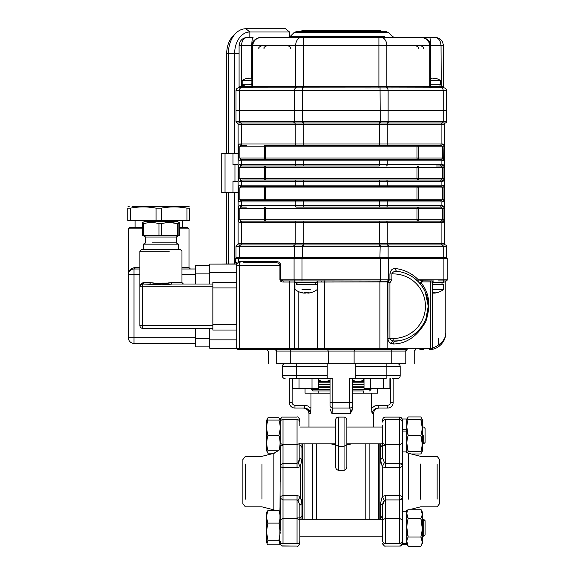 <?xml version="1.0" encoding="UTF-8"?>
<svg xmlns="http://www.w3.org/2000/svg" width="575" height="575" viewBox="0 0 575 575"><rect width="100%" height="100%" fill="white"/><g stroke="black" fill="none" stroke-linecap="round" stroke-linejoin="round"><path stroke-width="0.86" d="M266.915 513.842L266.958 511.779L267.885 510.586L266.649 515.653L266.649 512.354L266.649 518.118L267.857 523.113L266.649 530.344L266.649 542.915L266.649 532.766L267.928 540.256L267.008 543.591L268.022 544.863L278.832 544.863L279.845 543.591L278.925 540.256L280.205 532.766L278.997 523.113L280.205 518.118L280.205 530.344M280.205 515.653L278.968 510.586L279.896 511.779L279.939 513.842M280.205 429.051L278.997 435.289A49.278 42.679 0 0 1 278.947 435.448C280.571 440.565 280.535 445.683 278.846 450.807L268.051 450.807C266.39 445.683 266.376 440.558 268 435.448A49.802 43.125 -0 0 1 267.95 435.289C266.311 430.208 266.297 425.148 267.9 420.088L266.649 420.088L266.649 450.822L266.649 429.051L267.849 435.289A49.278 42.679 -0 0 0 267.9 435.448C266.283 440.587 266.311 445.711 268 450.807L268 450.807M274.34 453.179L267.907 453.179A48.286 23.331 180 0 1 267.756 452.906L266.886 450.807M280.111 420.088L278.904 417.817A48.415 23.395 -0 0 0 278.853 417.716L268 417.716A48.415 23.395 -0 0 0 267.95 417.817L267.03 420.088M437.144 464.047L437.144 499.129M420.526 464.047L420.526 499.129M245.345 499.129L245.345 464.047M261.963 499.129L261.963 464.047M338.438 417.105L344.051 417.105L338.438 417.105L338.438 446.301L335.635 444.77L335.635 419.908A2.803 2.803 0 0 1 338.438 417.105A2.803 2.803 0 0 0 335.635 419.908M351.9 411.132L352.468 408.293L350.563 413.533M352.468 378.587L352.468 408.293M352.468 393.185L371.5 393.185L363.695 393.185L363.695 390.935L352.468 390.935L363.695 390.935M371.716 411.147L372.176 413.669L371.5 408.293L374.886 405.885L378.185 405.253L378.185 408.056C374.62 408.351 372.622 410.219 372.176 413.669L373.52 413.669L372.176 413.669M377.43 388.412L377.43 393.185L371.5 393.185L371.5 408.293M350.383 411.477L350.463 413.669C350.355 410.219 350.089 408.351 349.665 408.056L332.824 408.056C332.4 408.351 332.134 410.219 332.019 413.669L330.064 409.091M310.313 413.669L308.969 413.669L310.313 413.669L310.982 408.293L310.313 413.669C309.868 410.219 307.869 408.351 304.304 408.056L294.939 408.056A5.613 5.613 0 0 1 289.326 402.442L289.326 378.587L296.341 378.587L296.341 375.784L327.211 375.784L327.211 378.587L332.824 378.587L332.824 408.056A2.803 2.803 0 0 1 330.021 405.253L330.021 378.587M309.357 410.658L304.304 408.056L304.304 405.253L307.603 405.885L310.982 408.293L310.982 393.185L330.021 393.185M330.021 390.935L312.901 390.935L330.021 390.935L318.794 390.935L318.794 393.185L305.059 393.185L305.059 388.412M330.891 443.871L335.635 444.885M346.854 444.77L344.051 446.301L344.051 417.105A2.803 2.803 0 0 1 346.854 419.908L346.854 466.526C346.876 468.524 345.942 469.789 344.051 470.314L344.051 446.301L338.438 446.301L338.438 470.314C336.548 469.789 335.613 468.524 335.635 466.526L335.635 444.77M346.854 444.885L351.598 443.871M378.429 519.311L378.429 443.871M369.869 443.871L369.869 519.311M365.801 443.871L365.801 519.311M312.62 519.311L312.62 443.871M304.06 443.871L304.06 519.311M316.688 519.311L316.688 443.871M379.831 443.871L379.831 519.311M302.658 519.311L302.658 443.871M352.468 386.17L364.011 386.17L352.468 386.17M330.021 386.17L318.478 386.17L330.021 386.17M352.468 381.397L364.011 381.397L361.107 381.397L363.695 380.24L360.108 381.397L363.695 380.24L363.695 378.587M322.381 381.397L318.794 380.24L321.382 381.397L318.478 381.397L330.021 381.397M299.848 445.273L299.848 457.829L299.848 443.339L297.045 444.748L297.045 419.635C298.533 419.606 299.467 420.418 299.848 422.057L299.848 425.629M301.968 459.698L301.947 443.871L301.968 447.494L299.848 444.612L299.848 443.871L335.635 443.871L335.635 445.273L335.635 425.629M382.641 519.311L299.848 519.311L299.848 518.564L301.968 515.682L301.947 519.311L301.968 503.492L301.487 499.129M299.848 519.836L299.848 541.255C299.467 542.908 298.533 543.72 297.045 543.691L297.045 518.427L299.848 519.836L299.848 518.564M299.848 443.339L299.848 457.829L301.968 459.684L300.222 466.807L297.045 467.561L297.045 463.263L298.102 462.631C299.244 461.617 299.827 460.014 299.848 457.829L298.102 462.631L300.222 466.807L300.222 496.369L301.968 503.492L299.848 505.346L298.102 500.545L297.045 499.919L297.045 495.614L300.222 496.369L298.102 500.545M401.824 499.143L399.481 499.919L399.481 495.614C401.465 495.966 402.407 496.807 402.284 498.122L399.481 499.919L385.444 499.919L384.387 500.545C383.238 501.558 382.655 503.161 382.641 505.346L380.521 503.492L382.267 496.369L385.444 495.614L399.481 495.614L399.481 463.263L402.284 465.053C402.407 466.368 401.465 467.209 399.481 467.561L385.444 467.561L382.267 466.807L380.521 459.684L381.002 464.047M346.854 427.031L382.641 427.031L382.641 425.629L382.641 445.273L382.641 444.612L380.521 447.494L380.542 443.871L380.521 459.684L382.641 457.829L384.387 462.631L385.444 463.263L385.444 467.561M346.854 425.629L346.854 445.273L346.854 443.871L382.641 443.871L382.641 444.612M380.521 503.492L380.542 519.311L380.521 515.682L382.641 518.564M280.205 422.057C280.6 420.404 281.534 419.599 283.008 419.635L283.008 444.748L280.205 443.339L280.205 419.908L278.947 420.088C280.557 425.169 280.535 430.237 278.897 435.289A49.802 43.125 0 0 1 278.846 435.448C280.471 440.587 280.456 445.704 278.803 450.807L278.846 450.807M279.845 543.591L280.205 465.053L283.008 463.263L283.008 467.561C281.024 467.209 280.082 466.368 280.205 465.053M382.713 419.261L382.641 422.057C383.022 420.418 383.956 419.606 385.444 419.635L385.444 444.748L382.641 443.339L382.641 425.629M402.284 447.954L402.284 465.053L402.284 431.092L406.719 431.092L406.719 451.921L406.719 451.217L407.668 453.014M406.863 419.405L406.719 429.698L402.284 429.698L402.284 431.502M406.719 418.974L402.284 418.974L402.284 430.107M402.284 517.902L402.284 511.254L406.719 511.254L406.719 544.202L406.719 543.612L402.284 543.612L402.284 544.202L406.719 544.202L402.284 544.202M385.444 419.635L399.481 419.635L399.481 417.105L399.481 444.748L385.444 444.748L385.444 463.263L399.481 463.263L399.481 444.748L402.284 443.339L402.284 543.612M406.719 543.167L402.284 543.167M422.172 443.469L420.85 435.448L408.171 435.448C406.453 440.781 406.453 446.128 408.171 451.49C406.453 451.49 406.453 451.49 408.171 451.49C406.453 451.49 406.453 451.49 408.171 451.49L420.85 451.49C422.589 451.49 422.589 451.49 420.85 451.49C422.589 451.49 422.589 451.49 420.85 451.49C422.589 446.157 422.589 440.809 420.85 435.448C422.589 430.114 422.589 424.767 420.85 419.405L408.171 419.405C406.453 419.405 406.453 419.405 408.171 419.405C406.453 419.405 406.453 419.405 408.171 419.405C406.453 424.745 406.453 430.093 408.171 435.448L406.863 427.426M406.719 430.007L406.719 431.401M408.171 451.49L406.863 443.469M423.696 435.448L423.696 443.871L423.696 435.448M425.105 428.433L425.105 442.463L425.105 428.433L423.696 427.031L422.294 427.031L422.294 419.635L422.294 451.267L422.294 443.871L423.696 443.871L422.294 443.871M420.85 419.405C422.589 419.405 422.589 419.405 420.85 419.405C422.589 419.405 422.589 419.405 420.85 419.405L422.172 427.426M422.172 419.405L420.85 416.925L421.87 419.405L420.85 416.925L408.171 416.925L407.165 419.405M422.172 451.49L420.85 453.97L421.87 451.49L420.85 453.97L411.211 453.97M406.719 511.958L408.171 509.206C406.453 512.282 406.453 515.372 408.171 518.463L406.863 513.834M425.105 520.713L425.105 534.743L425.105 520.713L423.696 519.311L423.696 536.144L423.696 519.311L422.294 519.311L422.294 511.908L422.294 543.54L420.85 546.25C422.589 543.174 422.589 540.083 420.85 536.985C422.589 530.826 422.589 524.652 420.85 518.463L408.171 518.463C406.453 524.623 406.453 530.797 408.171 536.985L406.863 527.728M422.172 541.621L420.85 536.985L408.171 536.985C406.453 540.069 406.453 543.159 408.171 546.25L406.863 541.621M422.294 511.908L420.85 509.206C422.589 512.296 422.589 515.387 420.85 518.463L422.172 527.728M408.171 509.206L420.85 509.206L422.172 513.834M422.172 543.77L422.294 536.144L423.696 536.144L422.294 536.144M280.205 498.122L280.205 519.836L283.008 518.427L297.045 518.427L297.045 499.919L283.008 499.919L280.205 498.122C280.082 496.807 281.024 495.966 283.008 495.614L297.045 495.614M280.65 464.047L280.205 464.047L280.205 445.273L283.008 445.273M402.284 511.254L402.284 451.921L406.719 451.921L405.691 451.921L408.638 453.323L408.638 499.129M279.896 511.779L280.205 499.129M280.075 450.807L280.205 481.591M273.851 499.129L273.851 509.853L261.963 506.848L245.345 506.848L242.88 503.621L242.88 459.554L245.345 456.327L261.963 456.327L273.851 453.323L273.851 464.047M408.638 464.047L408.638 453.323L420.526 456.327L437.144 456.327L439.609 459.554L439.609 503.621L437.144 506.848L420.526 506.848L411.211 509.206M378.185 408.056L387.55 408.056A5.613 5.613 0 0 0 393.163 402.442L393.163 378.587L397.375 378.587A2.803 2.803 0 0 0 400.178 375.784L400.178 366.519A2.803 2.803 0 0 0 397.375 363.716A2.803 2.803 0 0 1 400.178 366.519L355.278 366.519L355.278 363.716M297.045 517.902L299.848 517.902L299.848 505.346M384.387 462.631L382.267 466.807L382.267 496.369L384.387 500.545L382.641 505.346L382.641 517.902M382.641 445.273L385.444 445.273L382.641 445.273L382.641 457.829M401.839 464.047L401.185 463.608M267.885 510.586L278.968 510.586M267.857 523.113L278.997 523.113M267.928 540.256L278.925 540.256M266.649 518.118L266.649 530.344M267.008 543.591L267.857 544.611M278.997 544.611L280.205 543.167M352.468 402.442L349.665 402.442L349.665 408.056A2.803 2.803 0 0 0 352.468 405.253A2.803 2.803 0 0 1 349.665 408.056L349.995 408.724M373.175 410.593L374.016 409.652M375.173 408.832L376.395 408.322M350.182 409.673L350.276 410.356M350.463 413.669L332.019 413.669L332.364 409.314M309.724 411.269L310.284 413.073M420.85 546.25L408.171 546.25L406.863 543.77M268 435.448L278.846 435.448M267.9 420.088L278.947 420.088M338.438 470.314L344.051 470.314M385.444 495.614L385.444 543.54C383.956 543.569 383.022 542.757 382.641 541.118L382.641 505.346L382.641 519.836L385.444 518.427L399.481 518.427L402.284 519.836L402.284 498.122L402.284 515.222M299.848 541.118L299.848 537.553M297.045 417.105C297.692 416.372 298.626 417.306 299.848 419.908C298.669 417.328 297.735 416.393 297.045 417.105L283.008 417.105C281.743 416.897 280.801 417.831 280.205 419.908L280.205 420.088M330.021 380.24L326.428 381.397M356.054 381.397L352.468 380.24M397.375 378.587L392.739 378.587M355.278 375.784L386.148 375.784L386.148 378.587L355.278 378.587L355.278 366.519M327.211 363.716L327.211 366.519L282.311 366.519A2.803 2.803 0 0 1 285.114 363.716A2.803 2.803 0 0 0 282.311 366.519L282.311 375.784A2.803 2.803 0 0 0 285.114 378.587A2.803 2.803 0 0 1 282.311 375.784L296.341 375.784L296.341 363.716M327.211 378.587L289.326 378.587M327.211 375.784L327.211 366.519M330.021 402.442L349.665 402.442L349.665 378.587L355.278 378.587M318.794 378.587L318.794 380.24M280.722 265.492L239.509 265.492L239.509 349.686L238.107 349.686A1.402 1.402 0 0 1 236.706 348.277L317.386 348.277A1.402 1.402 0 0 0 318.794 349.686L238.107 349.686A1.402 1.402 0 0 1 236.706 348.277L209.76 348.277L236.706 348.277L236.706 263.803L236.002 262.761L236.857 263.803L236.706 265.492L236.857 263.954L238.589 261.956L240.3 261.56L276.798 261.56C279.162 261.812 280.471 263.12 280.722 265.492L280.722 279.802L283.108 280.923L283.108 282.045C281.189 281.901 280.133 281.153 279.932 279.802L279.932 265.492C279.716 263.803 278.408 262.868 276 262.682A1.121 0.791 90 0 0 276.798 261.56M236.692 263.005L236.397 262.502M236.505 263.17L236.002 262.761A1.121 1.121 0 0 1 235.297 261.726C235.513 261.338 236.037 262.035 236.857 263.803M228.39 192.632L228.39 263.961L236.857 263.954M238.093 263.062L238.287 262.962A1.121 0.748 64.1 0 0 238.589 261.956L238.589 258.47L447.192 258.47L447.192 279.802A1.121 1.121 0 0 1 446.063 280.923L442.872 280.923M236.742 265.003L237.022 264.184M239.121 262.71L239.509 262.682A1.121 0.791 90 0 0 240.3 261.56M406.072 349.686L318.794 349.686A1.402 1.402 0 0 1 317.386 348.277L317.386 282.045A1.121 1.121 0 0 0 316.264 280.923A1.121 1.121 0 0 1 317.386 282.045L317.077 282.045M387.198 281.894L321.296 282.045A1.121 0.496 90 0 0 320.8 280.923L388.075 281.038A1.121 0.762 -76.2 0 0 387.629 281.937L387.198 281.894A1.121 0.733 88.7 0 1 387.651 280.852L389.922 282.814L387.938 282.081A1.121 0.719 123.6 0 1 388.42 281.348M279.932 279.802L388.412 279.802A1.121 0.791 90 0 1 387.988 280.801L389.922 279.802L391.906 279.802L389.922 282.814L389.922 338.459C390.022 339.617 391.101 340.465 393.163 341.004L398.734 340.817M388.412 258.47L388.412 279.802L389.922 279.802L389.922 273.93L391.906 273.93L391.906 279.802M389.922 273.93C390.655 270.027 392.524 268.238 395.535 268.547A2.803 1.977 -83.4 0 0 397.196 271.335C394.651 270.94 392.89 271.81 391.906 273.93A32.272 32.272 0 0 1 425.435 305.555A32.272 32.272 0 0 1 393.163 338.459L387.938 338.459L387.938 282.081A1.667 1.179 90 0 0 387.838 282.023A1.121 0.748 117.1 0 1 388.305 281.225M395.535 268.547C404.441 269.675 412.052 273.427 418.377 279.802A2.803 1.603 -44.1 0 0 418.341 281.757L414 277.962M411.456 276.252L410.097 275.454M408.674 274.713L407.373 274.11M406.007 273.535L405.54 273.355M404.556 273.003L403.808 272.751M403.032 272.521L402.407 272.342M401.745 272.169L400.344 271.846M423.955 289.376L420.778 284.539L420.569 282.268L422.726 280.844A1.121 0.791 -90 0 0 422.23 281.879L420.785 282.541A1.121 0.424 24.3 0 1 420.569 282.268M395.356 341.198A35.082 35.082 0 0 0 397.196 271.335A35.082 35.082 0 0 1 395.356 341.198A2.803 1.984 -93.6 0 0 393.544 343.994C406.676 343.663 417.428 336.174 425.816 321.533C431.034 305.49 429.36 292.495 420.785 282.541L420.778 284.539L418.341 281.757M438.488 280.923L443.109 280.923A1.121 0.791 90 0 0 443.9 279.802L418.377 279.802L422.726 280.844L433.083 280.923A1.121 1.064 90 0 0 432.019 282.045L430.33 281.879A1.121 0.791 90 0 1 430.826 280.844M400.186 340.551L400.854 340.414M403.161 339.811L404.412 339.408M404.75 339.293L406.252 338.732M406.963 338.438L407.653 338.136M408.458 337.755L409.242 337.36M410.306 336.792L410.751 336.533M412.182 335.663L413.526 334.751M414.949 333.68L416.027 332.796M416.293 332.558L418.737 330.201M421.001 327.527L422.948 324.724M425.96 318.643L428.246 306.18L425.263 292.021M393.163 338.459L393.163 341.004A2.803 1.883 -65 0 0 391.18 343.548C389.117 342.47 388.039 340.774 387.938 338.459M317.386 348.277L387.838 348.277L387.629 281.937M320.8 280.923L283.108 280.923M276 262.682L243.721 262.682M228.62 263.961L209.76 264.083L236.706 264.083L236.706 265.492L239.509 265.492L239.509 262.682A2.803 2.803 0 0 0 236.706 265.492L236.706 265.478M432.386 282.325L443.684 282.325L443.684 280.923L446.063 280.923A1.121 1.006 90 0 0 445.057 282.045L443.684 282.045M446.473 280.852L446.473 280.852A1.121 1.121 0 0 0 446.43 280.866A1.121 1.121 0 0 1 446.488 280.844A1.121 1.121 0 0 0 445.783 281.879L445.057 282.045M443.684 280.923L446.063 280.923A1.121 1.121 0 0 0 447.192 279.802A1.121 1.121 0 0 1 446.063 280.923M429.338 349.686L430.984 349.686L429.338 349.686A1.402 0.992 90 0 0 430.33 348.277L432.386 348.277L430.33 348.277L430.33 281.879L422.23 281.879M236.002 262.761A1.121 1.121 0 0 1 235.297 261.726L235.297 258.47L294.652 258.47L294.652 257.629L239.991 257.629L239.991 258.47M445.783 281.879L445.783 332.846C445.819 337.798 443.778 342.132 439.659 345.834A16.84 16.84 0 0 1 432.774 349.241L430.984 349.686L432.386 348.277L432.386 282.045L432.019 282.045M441.837 342.204L438.768 344.748C443.418 341.5 445.754 337.525 445.783 332.846L445.043 337.079M432.457 292.97L432.457 347.875A15.439 15.439 0 0 0 438.768 344.748L439.659 345.834M432.457 347.875L432.774 349.241M444.065 339.214L443.368 340.321M441.19 344.403L441.643 343.9M442.427 342.937L442.93 342.226M443.476 341.363L443.871 340.644M444.331 339.688L444.604 339.034M444.935 338.136L445.187 337.281M445.424 336.332L445.783 332.846M419.829 349.686L423.523 349.686L419.829 349.686M406.072 351.088L290.727 351.088L290.727 349.686L297.232 349.686A1.402 0.992 90 0 0 298.224 348.277L298.224 291.453M318.794 349.686L320.972 349.686M379.895 280.844L379.895 349.686L391.762 349.686L391.762 363.716L276.697 363.716L276.697 351.088L275.288 349.686A1.402 1.402 0 0 1 276.697 351.088A1.402 1.402 0 0 0 275.288 349.686M328.382 363.716L328.382 351.088L327.498 349.686M354.107 363.716L354.107 351.088L354.991 349.686M405.792 351.088A1.402 1.402 0 0 1 407.193 349.686L405.792 351.088L405.792 363.716L391.762 363.716M438.768 338.459L438.768 344.748M403.492 339.71L404.11 339.509M447.192 279.802L443.9 279.802L443.9 258.47L387.838 258.47L387.838 257.629L443.203 257.629L443.203 246.323A48.53 34.313 90 0 0 442.585 246.316A1.402 0.992 -90 0 0 441.837 244.957L445.438 244.957A1.402 1.402 0 0 1 446.488 246.316L443.203 246.323A1.402 0.992 -88.5 0 0 442.463 244.957M445.783 257.629L445.783 258.47M236.706 257.629L236.706 258.47L236.706 257.629M442.585 246.316L388.743 246.316A48.53 34.313 90 0 0 388.125 246.323L380.19 246.323A48.53 48.53 0 0 0 379.313 246.316L303.176 246.316A48.53 48.53 0 0 0 302.299 246.323L294.364 246.323A48.53 34.313 -90 0 0 293.746 246.316L239.904 246.316A48.53 34.313 -90 0 0 239.286 246.323L236.002 246.323L239.286 246.323L239.286 257.629L239.991 257.629M293.746 246.316A1.402 0.992 -90 0 1 294.493 244.957L302.277 244.957L302.594 258.47L302.012 258.47L302.012 280.923M380.427 281.887L380.478 258.47L379.895 258.47L380.212 244.957L441.837 244.957A1.402 0.992 90 0 1 441.097 243.599L444.382 243.599L444.382 124.322L444.382 243.599A1.402 1.402 0 0 0 445.438 244.957A1.402 1.402 0 0 1 446.488 246.316L446.488 257.629L294.364 257.629L294.364 246.323A1.402 0.992 -88.5 0 1 295.133 244.957M294.364 257.629L236.002 257.629L236.002 246.323A1.402 1.402 0 0 1 237.051 244.957A1.402 1.402 0 0 0 238.107 243.599L238.107 124.322A1.402 1.402 0 0 0 237.051 122.964A1.402 1.402 0 0 1 236.002 121.605L236.002 110.292L446.488 110.292L446.488 121.598A1.402 1.402 0 0 1 445.438 122.964A1.402 1.402 0 0 0 444.382 124.322L441.097 124.322A1.402 0.992 90 0 1 441.837 122.964L237.051 122.964A1.402 1.402 0 0 1 236.002 121.605L239.286 121.598A48.53 34.313 -90 0 0 239.904 121.605L293.746 121.605A48.53 34.313 -90 0 0 294.364 121.598L302.299 121.598A48.53 48.53 -179.5 0 0 303.176 121.605L379.313 121.605A48.53 48.53 0 0 0 380.19 121.598L388.125 121.598A48.53 34.313 90 0 0 388.743 121.605L442.585 121.605A48.53 34.313 90 0 0 443.203 121.598L446.488 121.598A1.402 1.402 0 0 1 445.438 122.964L441.837 122.964A1.402 0.992 -90 0 0 442.585 121.605M239.904 246.316A1.402 0.992 -90 0 1 240.652 244.957A1.402 0.992 90 0 0 241.392 243.599L238.107 243.599A1.402 1.402 0 0 1 237.051 244.957A1.402 1.402 0 0 0 236.002 246.316A1.402 1.402 0 0 1 237.051 244.957L294.493 244.957A1.402 0.992 90 0 0 295.234 243.599L441.097 243.599L441.097 222.547A1.402 0.992 -90 0 0 440.105 221.145L379.313 221.145L440.105 221.145M302.277 244.957L380.212 244.957M446.308 246.344L446.48 246.33A1.402 1.402 0 0 0 445.438 244.957M238.891 144.656L238.51 146.805C238.517 144.936 239.006 144.002 239.976 143.994L441.097 143.994L441.097 124.322L238.107 124.322A1.402 1.402 0 0 0 237.051 122.964A1.402 1.402 0 0 1 236.002 121.605A1.402 1.402 180 0 0 237.072 122.957M436.102 159.433L441.341 159.433A1.402 1.172 90 0 1 442.513 160.835L239.976 160.835C239.006 160.835 238.517 159.9 238.51 158.024L238.51 146.805L239.868 146.805L239.868 158.024L241.148 159.433L303.176 159.433L264.284 159.433A1.402 1.222 -90 0 0 265.506 158.024L416.983 158.024A1.402 1.222 -90 0 0 418.205 159.433L379.313 159.433L441.341 159.433L442.621 158.024L442.621 146.805L441.341 145.396L379.313 145.396L441.341 145.396L442.621 146.805L418.205 146.805L418.205 158.024L443.972 158.024C443.972 159.893 443.483 160.827 442.513 160.835M443.591 144.656L442.513 143.994A1.402 1.172 90 0 1 441.341 145.396L436.102 145.396M441.341 145.396L440.105 145.396A1.402 0.992 90 0 0 441.097 143.994L442.513 143.994C443.483 143.994 443.972 144.929 443.972 146.805L442.621 146.805M441.341 159.433L418.205 159.433L418.205 158.024L416.983 158.024L416.983 146.805L418.205 146.805L418.205 145.396A1.402 1.222 -90 0 0 416.983 146.805L265.506 146.805L265.506 158.024L264.284 158.024L264.284 159.433M238.891 160.173L239.976 160.835A1.402 1.172 -90 0 1 241.148 159.433L239.868 158.024L264.284 158.024L264.284 145.396L303.176 145.396L264.284 145.396A1.402 1.222 -90 0 1 265.506 146.805L239.868 146.805L241.148 145.396A1.402 1.172 -90 0 1 239.976 143.994M242.384 180.004L303.176 180.004L242.384 180.004A1.402 0.992 90 0 0 241.392 181.405L239.976 181.405C239.006 181.405 238.517 180.471 238.51 178.602L238.51 167.375C238.517 165.507 239.006 164.572 239.976 164.565L303.176 164.565L303.176 159.433L379.313 159.433L379.313 165.974L241.148 165.974L379.313 165.974M379.313 121.605L379.313 145.396L303.176 145.396L303.176 121.605M443.591 165.233L442.513 164.565A1.402 1.172 90 0 1 441.341 165.974L442.621 167.375L418.205 167.375L418.205 180.004L379.313 180.004L441.341 180.004A1.402 1.172 90 0 1 442.513 181.405L241.392 181.405L241.392 185.136L442.513 185.136C443.483 185.136 443.972 186.077 443.972 187.946L443.972 199.173C443.972 201.042 443.483 201.976 442.513 201.976L441.097 201.976A1.402 0.992 -90 0 0 440.105 200.574L379.313 200.574L440.105 200.574M443.591 180.744L443.972 178.602C443.972 180.464 443.483 181.405 442.513 181.405M436.102 180.004L441.341 180.004L442.621 178.602L442.621 167.375L441.341 165.974L436.102 165.974M303.176 165.974L303.176 164.565L442.513 164.565C443.483 164.565 443.972 165.499 443.972 167.375L442.621 167.375M303.176 186.544L303.176 180.004L379.313 180.004L379.313 186.544L441.341 186.544L241.148 186.544A1.402 1.172 -90 0 1 239.976 185.136L241.392 185.136A1.402 0.992 -90 0 0 242.384 186.544M239.976 164.565A1.402 1.172 -90 0 0 241.148 165.974L239.868 167.375L239.868 178.602L241.148 180.004A1.402 1.172 -90 0 0 239.976 181.405M238.891 185.804L238.51 187.946C238.517 186.077 239.006 185.143 239.976 185.136M246.388 186.544L241.148 186.544L239.868 187.946L239.868 199.173L241.148 200.574L303.176 200.574L264.284 200.574L264.284 187.946L238.51 187.946L238.51 199.173L416.983 199.173L416.983 187.946L265.506 187.946A1.402 1.222 90 0 0 264.284 186.544L296.226 186.544A1.402 0.992 -90 0 1 295.234 185.136L295.234 181.405A1.402 0.992 90 0 1 296.226 180.004M238.891 201.315L239.976 201.976A1.402 1.172 -90 0 1 241.148 200.574L246.388 200.574M443.591 206.375L442.513 205.713A1.402 1.172 90 0 1 441.341 207.115L442.621 208.517L441.341 207.115L379.313 207.115L440.105 207.115A1.402 0.992 -90 0 0 441.097 205.713L441.097 201.976L239.976 201.976C239.006 201.976 238.517 201.042 238.51 199.173M303.176 207.115L296.226 207.115A1.402 0.992 -90 0 1 295.234 205.713L379.313 205.713L379.313 207.115L303.176 207.115L303.176 200.574L379.313 200.574L379.313 205.713L442.513 205.713C443.483 205.713 443.972 206.648 443.972 208.517L443.972 219.743C443.972 221.612 443.483 222.547 442.513 222.547L387.255 222.547A1.402 0.992 -90 0 0 386.263 221.145M442.621 187.946L441.341 186.544L442.621 187.946L418.205 187.946L418.205 186.544A1.402 1.222 90 0 0 416.983 187.946L418.205 187.946L418.205 199.173L416.983 199.173A1.402 1.222 90 0 0 418.205 200.574L418.205 199.173L442.621 199.173L442.621 187.946L443.972 187.946L443.972 199.173L442.621 199.173L441.341 200.574A1.402 1.172 90 0 1 442.513 201.976M443.591 185.804L442.513 185.136A1.402 1.172 90 0 1 441.341 186.544L440.105 186.544A1.402 0.992 -90 0 0 441.097 185.136L441.097 181.405A1.402 0.992 90 0 0 440.105 180.004M246.388 207.115L241.148 207.115A1.402 1.172 -90 0 1 239.976 205.713L295.234 205.713L295.234 201.976A1.402 0.992 -90 0 1 296.226 200.574M238.891 206.375L238.51 208.517C238.517 206.648 239.006 205.713 239.976 205.713M241.148 207.115L239.868 208.517L239.868 219.743L241.148 221.145L303.176 221.145L241.148 221.145L239.868 219.743L264.284 219.743L264.284 208.517L238.51 208.517L238.51 219.743L239.868 219.743M238.891 221.885L239.976 222.547A1.402 1.172 -90 0 1 241.148 221.145L242.384 221.145A1.402 0.992 -90 0 0 241.392 222.547L239.976 222.547C239.006 222.547 238.517 221.612 238.51 219.743M303.176 221.145L379.313 221.145L379.313 222.547L303.176 222.547L303.176 221.145M436.102 221.145L441.341 221.145L442.621 219.743L442.621 208.517L418.205 208.517L418.205 207.115A1.402 1.222 90 0 0 416.983 208.517L265.506 208.517A1.402 1.222 90 0 0 264.284 207.115L264.284 208.517L265.506 208.517L265.506 219.743L264.284 219.743L264.284 221.145A1.402 1.222 90 0 0 265.506 219.743L416.983 219.743L416.983 208.517L418.205 208.517L418.205 219.743L416.983 219.743A1.402 1.222 90 0 0 418.205 221.145L417.019 221.145M441.341 221.145A1.402 1.172 90 0 1 442.513 222.547M443.591 160.173L443.972 146.805L443.972 158.024M246.388 145.396L241.148 145.396M242.384 165.974A1.402 0.992 90 0 1 241.392 164.565L241.392 160.835A1.402 0.992 90 0 1 242.384 159.433L241.148 159.433M440.105 159.433A1.402 0.992 90 0 1 441.097 160.835L441.097 164.565A1.402 0.992 90 0 1 440.105 165.974L441.341 165.974M443.591 201.315L443.972 199.173M436.102 200.574L441.341 200.574M242.384 207.115A1.402 0.992 -90 0 1 241.392 205.713L241.392 201.976A1.402 0.992 -90 0 1 242.384 200.574L241.148 200.574L239.868 199.173M443.591 221.885L443.972 219.743L418.205 219.743L418.205 221.145M431.358 87.838L386.637 87.925A2.803 1.984 90 0 1 388.125 90.642L239.286 90.642L239.286 110.292L236.002 110.292L236.002 90.642A2.803 2.803 0 0 1 238.805 87.838L241.615 87.838L241.234 87.838L241.457 86.437L242.456 86.437L242.456 84.748M236.002 90.642A2.803 2.803 0 0 1 238.805 87.838L250.477 87.838A1.402 1.402 90 0 0 251.879 86.437L386.005 86.566A1.402 0.884 91.9 0 0 386.637 87.925L241.27 87.838A2.803 1.984 -90 0 0 239.286 90.642L236.002 90.642A2.803 2.803 0 0 1 238.805 87.838A1.402 1.028 90 0 0 239.84 86.437L241.457 86.437L241.457 45.741L239.085 45.741C239.581 40.681 242.384 37.878 247.509 37.318C242.384 37.878 239.581 40.681 239.085 45.741L239.085 86.588A1.402 1.402 0 0 1 238.057 87.939A1.402 1.402 0 0 0 238.093 87.932L239.459 87.515M238.805 87.838L238.057 87.939A1.402 1.402 0 0 0 239.085 86.588M386.005 86.566L430.61 86.437L430.172 86.437L430.172 45.741L430.61 45.741L429.791 45.741C429.252 40.681 426.212 37.878 420.656 37.318C426.442 37.878 429.618 40.681 430.172 45.741M440.033 84.748L440.033 86.437L440.874 86.437L440.874 87.838L444.432 87.939A1.402 1.402 0 0 1 444.403 87.932L444.382 87.925M439.652 87.838L432.012 87.838A1.402 1.402 90 0 1 430.61 86.437L432.012 87.838L441.212 87.838A2.803 1.984 90 0 1 443.203 90.642L388.125 90.642L388.125 110.292L380.19 110.292L380.046 86.566M443.397 86.588L442.649 86.437L443.397 86.588A1.402 1.402 0 0 0 444.432 87.939A1.402 1.402 0 0 1 443.397 86.588L443.397 45.741L441.032 45.741C440.68 40.681 438.66 37.878 434.98 37.318C440.105 37.878 442.908 40.681 443.397 45.741M438.057 37.9L434.98 37.318L412.807 37.318L429.381 37.318A8.417 1.315 90 0 1 430.697 45.741L430.61 86.437L442.649 86.437A1.402 1.028 -90 0 0 443.684 87.838A2.803 2.803 0 0 1 446.488 90.642L446.488 110.292L443.203 110.292L443.203 90.642L446.488 90.642A2.803 2.803 0 0 0 443.684 87.838A2.803 2.803 0 0 1 446.488 90.642M442.721 42.428L442.161 41.335M440.702 39.56L439.027 38.36M261.833 37.318C258.7 36.843 251.39 40.336 251.879 45.741L252.317 45.741C252.871 40.681 256.048 37.878 261.833 37.318L303.578 37.318L261.833 37.318C256.277 37.878 253.237 40.681 252.698 45.741L251.792 45.741A8.417 1.315 -90 0 1 253.108 37.318L247.509 37.318C243.829 37.878 241.809 40.681 241.457 45.741L251.792 45.741L251.792 78.128M381.937 32.531L388.377 32.531L392.344 36.498L394.328 37.318L378.911 37.318L378.911 45.741L303.578 45.741L303.578 37.318L420.656 37.318C423.789 36.843 431.099 40.336 430.61 45.741M302.443 86.566L302.299 110.292L294.364 110.292L294.364 90.642A2.803 1.984 -90 0 1 295.852 87.925A1.402 0.884 88.1 0 0 296.484 86.566M296.096 31.711L386.386 31.711L388.377 32.531L294.113 32.531L296.096 31.711L300.553 31.711M387.349 122.957A1.402 0.992 -88.5 0 0 388.125 121.598L388.125 110.292L443.203 110.292L443.203 121.598A1.402 0.992 -91.5 0 1 442.463 122.957M302.277 122.957L302.299 110.292L380.19 110.292L380.212 122.957M240.027 122.957A1.402 0.992 -88.5 0 1 239.286 121.598L239.286 110.292L294.364 110.292L294.364 121.598A1.402 0.992 -91.5 0 0 295.133 122.957M250.477 87.838L251.879 86.437L241.615 86.437L241.615 87.838L245.547 87.838M297.742 36.498L290.145 36.498L288.161 37.318M238.107 164.565L234.959 164.565L234.959 181.405L238.107 181.405M234.959 164.565L232.976 164.565L232.976 153.338L238.107 153.338M234.959 181.405L232.976 181.405L232.976 192.632L238.107 192.632M232.976 192.632L221.749 192.632L225.033 192.632L225.033 153.338L221.749 153.338L232.976 153.338M234.456 34.752A21.483 15.187 90 0 0 233.134 35.93L235.779 33.285A24.725 17.48 90 0 1 245.87 28.75L285.559 28.75L289.527 31.992L289.527 36.965M289.527 31.992L249.845 31.992A21.483 15.187 90 0 0 234.65 53.475L226.715 53.475A21.483 15.187 90 0 1 233.134 35.93M235.779 33.285A24.725 17.48 90 0 0 228.39 53.475L228.39 153.338M234.65 263.961L234.65 192.632M234.65 153.338L234.65 53.475L239.085 53.475M228.39 263.961L226.715 263.961L226.715 192.632M226.715 153.338L226.715 53.475M236.706 263.961L229.892 263.961M132.113 206.411L188.147 206.411L189.556 206.921M129.813 270.854L131.165 269.761M129.26 271.572L129.044 271.953A5.613 5.613 0 0 1 133.982 268.999A1.402 1.093 90 0 0 135.075 267.591L139.876 267.591M135.075 267.591C130.583 268.432 128.347 270.768 128.369 274.613L133.982 274.613L133.982 337.755L128.369 337.755A5.613 5.613 0 0 0 133.982 343.368L195.73 343.368L133.982 343.368A5.613 5.613 0 0 1 128.369 337.755L128.369 274.613A5.613 5.613 0 0 1 128.836 272.377L128.505 273.391M139.876 268.999L133.982 268.999L139.876 268.999M181.973 268.999L195.73 268.999L181.973 268.999M133.364 267.828L132.947 267.957M132.07 268.338L131.51 268.669M130.978 269.057L130.468 269.517M129.993 270.042L129.619 270.53M129.382 270.911L128.613 272.744M139.876 274.613L133.982 274.613L133.982 268.999A5.613 5.613 0 0 0 128.369 274.613L128.484 273.492M128.592 273.06L128.369 228.864L140.437 228.864M129.152 271.752L129.425 271.342M209.76 348.277L209.76 328.354M209.76 284.014L209.76 264.083M195.73 346.876L209.76 346.876L195.73 346.876L195.73 328.354M195.73 338.459L209.76 338.459L209.76 339.861L236.706 339.861M195.73 284.014L195.73 265.492L209.76 265.492L195.73 265.492M236.706 272.507L209.76 272.507L209.76 273.908L195.73 273.908M186.94 220.448L189.556 220.448L189.556 208.15C189.556 206.533 189.556 206.533 189.556 208.15C189.556 206.533 189.556 206.533 189.556 208.15L186.94 208.15C178.394 206.526 169.841 206.526 161.295 208.15L156.069 208.15C147.523 206.526 138.97 206.526 130.424 208.15L127.808 208.15C127.808 206.533 127.808 206.533 127.808 208.15C127.808 206.533 127.808 206.533 127.808 208.15L127.808 220.448L186.94 220.448L186.94 208.15M135.111 220.448L135.111 227.463L129.778 227.463L142.42 227.463M179.436 227.463L187.587 227.463L188.995 228.864L179.436 228.864L188.995 228.864L188.995 267.591L181.973 267.591L188.995 267.591L190.397 268.999M130.424 220.448L130.424 208.15M156.069 220.448L156.069 208.15M161.295 220.448L161.295 208.15M182.253 220.448L182.253 227.463M161.632 235.743L161.632 223.732C166.894 222.13 172.184 222.13 177.502 223.732L177.502 235.743L143.671 235.743L143.671 223.732L142.42 223.732C142.6 222.13 142.787 222.13 142.967 223.732C142.787 222.13 142.6 222.13 142.42 223.732L142.42 235.743L179.436 235.743L179.436 223.732C179.249 222.13 179.069 222.13 178.89 223.732C179.069 222.13 179.249 222.13 179.436 223.732M177.502 223.732L178.89 223.732L178.89 235.743M159.002 235.743L159.002 223.732L161.632 223.732M143.671 223.732C148.745 222.13 153.863 222.13 159.002 223.732M178.185 223.732L170.049 222.525M142.679 222.525L144.088 221.706L177.768 221.706L179.177 222.525M139.926 286.17L139.876 286.817A2.803 2.803 0 0 1 142.686 284.014L142.111 284.072M141.551 284.251L141.012 284.56L141.551 284.251M140.113 285.703L139.948 286.206L140.113 285.703M139.876 325.551L142.686 325.551L142.686 328.354A2.803 2.803 0 0 1 139.876 325.551A2.803 2.803 0 0 0 142.686 328.354L212.851 328.354L142.686 328.354A2.803 2.803 0 0 1 139.876 325.551L139.876 286.817C139.862 284.51 141.177 283.108 143.822 282.605L140.437 284.661M169.345 251.174L139.876 251.174L139.876 286.817L142.686 286.817L142.686 284.014A1.402 1.143 90 0 0 143.822 282.605L150.276 282.605C157.399 284.086 164.5 284.086 171.58 282.605L168.532 282.914M171.58 282.605L181.973 282.605L171.58 282.605A1.402 0.712 90 0 0 172.292 284.014L212.851 284.014L172.292 284.014C164.723 285.006 157.147 285.006 149.565 284.014A1.402 0.712 90 0 0 150.276 282.605L154.172 283.058M172.292 284.014L183.382 284.014L181.973 282.605L181.973 251.174L180.572 249.773L141.285 249.773L143.383 249.773L143.383 244.159L178.466 244.159L178.466 249.773M149.565 284.014L142.686 284.014L163.156 284.833M167.684 283.058L154.423 283.108M212.851 330.036L236.706 330.036L212.851 330.036L212.851 282.325L236.706 282.325M212.851 325.551L212.851 286.817L142.686 286.817L142.686 325.551L212.851 325.551M152.504 242.866L176.223 242.866L178.466 244.159L169.345 244.159M152.504 244.159L143.383 244.159L145.633 242.866L145.633 237.037L176.223 237.037L178.466 235.743M169.345 237.037L176.223 237.037L176.223 242.866L169.345 242.866M152.504 237.037L145.633 237.037L143.383 235.743M432.386 292.941A18.199 6.785 90 0 0 432.824 293.113L433.924 293.113A18.199 16.891 -90 0 0 437.223 292.337A17.847 5.764 58.1 0 0 438.143 292.337A18.199 16.891 90 0 1 435.778 292.97A18.199 16.891 90 0 1 434.844 293.113L434.377 293.113A18.199 6.785 90 0 0 434.844 292.927M434.844 293.113L434.377 293.049M434.312 292.373A17.847 14.339 32.9 0 1 433.413 292.337A18.199 6.785 -90 0 1 432.386 292.998M432.386 284.575L443.684 284.575L443.684 289.412L436.576 289.412M432.386 289.412L443.684 289.412A18.242 18.242 0 0 1 435.778 292.97M303.873 293.042L304.527 293.113L303.873 293.113A18.199 17.811 -90 0 1 300.394 292.337A17.847 3.184 -59.5 0 0 300.905 292.337A18.199 17.811 90 0 0 304.383 293.113L305.382 293.113A18.199 3.752 -90 0 0 306.116 292.337A17.847 15.122 19.6 0 0 308.531 292.337A18.199 3.752 90 0 1 307.798 293.113L308.452 293.113A18.199 17.811 90 0 0 311.93 292.337A17.847 3.184 59.5 0 1 311.42 292.337A18.199 17.811 -90 0 1 307.941 293.113M307.798 292.366L307.798 293.113L308.452 293.113M306.942 292.373L306.942 293.113A18.199 3.752 90 0 1 306.209 292.337A17.847 15.122 -19.6 0 1 304.542 292.366M296.822 284.575L296.643 282.325L296.621 284.575L317.386 284.575L315.704 284.575L315.704 282.325L317.386 282.325L294.939 282.325L294.939 280.923M302.048 289.412L310.277 289.412M296.822 282.325L297.182 284.575M296.621 282.325L294.939 282.325M434.333 78.222A14.008 7.274 90 0 0 434.046 78.142L434.333 78.142A14.008 11.967 90 0 1 436.209 78.588A13.62 6.131 124 0 0 435.332 78.588A14.008 11.967 -90 0 0 433.457 78.142L432.299 78.142A14.008 7.274 90 0 0 431.157 78.588A13.62 10.077 -138 0 0 430.61 78.567M430.862 78.574L430.862 78.142A14.008 7.274 -90 0 0 430.61 78.207M430.984 78.222A14.008 11.967 90 0 1 431.451 78.142L432.608 78.142A14.008 7.274 -90 0 1 433.751 78.588A13.62 10.077 138 0 1 433.924 78.581M435.304 80.421L440.313 80.421L440.313 84.748L430.61 84.748M434.147 78.121A14.03 14.03 0 0 1 440.313 80.421L430.61 80.421M251.879 78.574A13.62 9.509 134.3 0 0 251.649 78.588A14.008 8.294 -90 0 0 250.355 78.142L249.176 78.142A14.008 11.284 90 0 0 247.408 78.588A13.62 6.986 -125.6 0 0 246.409 78.588A14.008 11.284 -90 0 1 248.177 78.142L248.357 78.142A14.008 8.294 -90 0 0 248.177 78.178M251.706 78.581L251.706 78.142A14.008 8.294 90 0 1 251.879 78.178M248.522 78.538A14.008 8.294 90 0 1 249.715 78.142L250.894 78.142A14.008 11.284 -90 0 1 251.706 78.301M244.555 86.437A30.137 21.031 45.7 0 1 243.929 84.748L251.879 84.748L242.176 84.748L242.176 80.421L247.264 80.421M251.879 80.421L242.176 80.421A14.03 14.03 0 0 1 248.429 78.107M243.929 86.437A30.137 21.031 -134.3 0 1 243.405 84.748M380.24 30.302L302.091 30.302L380.24 30.302M364.011 378.587L364.011 388.412L370.487 388.412L370.487 378.587M383.446 378.587L383.446 388.412L370.487 388.412M389.922 378.587L389.922 388.412L383.446 388.412M292.567 378.587L292.567 388.412L299.043 388.412L299.043 378.587M312.002 378.587L312.002 388.412L299.043 388.412M318.478 378.587L318.478 388.412L312.002 388.412M352.468 389.534L370.99 389.534L352.468 389.534M330.021 389.534L311.492 389.534L330.021 389.534M330.021 387.572L318.478 387.572L330.021 387.572M352.468 387.572L364.011 387.572L352.468 387.572M352.468 384.761L364.011 384.761L352.468 384.761M330.021 384.761L318.478 384.761L330.021 384.761M330.021 382.799L318.478 382.799L330.021 382.799M352.468 382.799L364.011 382.799L352.468 382.799M402.284 541.118C401.889 542.771 400.955 543.576 399.481 543.54L399.481 499.919M399.481 543.54L385.444 543.54M297.045 467.561L283.008 467.561L283.008 543.691C281.534 543.727 280.6 542.915 280.205 541.255M297.045 463.263L283.008 463.263L283.008 444.748L297.045 444.748L297.045 463.263M275.748 510.586L273.851 509.853L273.851 453.323L278.027 450.807M292.129 378.587L292.129 402.442A2.803 2.803 0 0 0 294.939 405.253L294.939 408.056M294.939 405.253L304.304 405.253M292.129 402.442L289.326 402.442M332.824 408.056A2.803 2.803 0 0 1 330.021 405.253M387.55 408.056L387.55 405.253A2.803 2.803 0 0 0 390.36 402.442L390.36 378.587M378.185 405.253L387.55 405.253M393.163 402.442L390.36 402.442M344.051 417.105A2.803 2.803 0 0 1 346.854 419.908M399.481 419.635C400.969 419.606 401.903 420.418 402.284 422.057M283.008 419.635L297.045 419.635M297.045 543.691L283.008 543.691M400.178 375.784L386.148 375.784L386.148 363.716M285.114 378.587A2.803 2.803 0 0 1 282.311 375.784M294.939 282.045L283.108 282.045M289.613 349.686L289.613 280.923M293.581 349.686A1.402 0.992 90 0 0 294.572 348.277L294.572 282.045A1.121 0.791 90 0 1 294.939 281.103M321.296 282.045L317.386 282.045M324.408 349.686L324.408 280.844M393.544 343.994L391.18 343.548M294.069 258.47L294.069 279.802A1.121 0.791 90 0 0 294.867 280.923M430.33 348.277L387.838 348.277A1.402 0.992 90 0 1 386.846 349.686M290.727 363.716L290.727 351.088L276.417 351.088M430.33 282.045L432.386 282.045L433.507 280.923M442.498 258.47L442.498 257.629M242.384 145.396A1.402 0.992 90 0 1 241.392 143.994L241.392 124.322A1.402 0.992 90 0 0 240.652 122.964A1.402 0.992 -90 0 1 239.904 121.605M296.226 145.396A1.402 0.992 90 0 1 295.234 143.994L295.234 124.322A1.402 0.992 90 0 0 294.493 122.964A1.402 0.992 -90 0 1 293.746 121.605M386.263 145.396A1.402 0.992 90 0 0 387.255 143.994L387.255 124.322A1.402 0.992 90 0 1 387.996 122.964A1.402 0.992 -90 0 0 388.743 121.605M445.417 122.957A1.402 1.402 180 0 0 446.488 121.598A1.402 1.402 0 0 1 445.438 122.964A1.402 1.402 0 0 0 444.382 124.322M236.002 246.323A1.402 1.402 -0 0 1 237.072 244.957M239.286 246.323A1.402 0.992 -91.5 0 1 240.027 244.957M303.176 246.316L303.176 222.547L295.234 222.547A1.402 0.992 -90 0 1 296.226 221.145M379.313 246.316L379.313 222.547L387.255 222.547L387.255 243.599A1.402 0.992 90 0 0 387.996 244.957A1.402 0.992 -90 0 1 388.743 246.316M388.125 257.629L388.125 246.323A1.402 0.992 -91.5 0 0 387.349 244.957M445.417 244.957A1.402 1.402 -0 0 1 446.488 246.323M238.107 124.322A1.402 1.402 0 0 0 237.051 122.964M238.107 243.599A1.402 1.402 0 0 1 237.051 244.957M241.392 243.599L295.234 243.599L295.234 222.547L241.392 222.547L241.392 243.599M386.263 159.433A1.402 0.992 90 0 1 387.255 160.835L387.255 164.565A1.402 0.992 90 0 1 386.263 165.974M296.226 159.433A1.402 0.992 90 0 0 295.234 160.835L295.234 164.565A1.402 0.992 90 0 0 296.226 165.974M239.868 158.024L238.51 158.024M418.205 180.004A1.402 1.222 -90 0 1 416.983 178.602L416.983 167.375L418.205 167.375L418.205 165.974A1.402 1.222 -90 0 0 416.983 167.375L265.506 167.375L265.506 178.602L443.972 178.602L443.972 167.375L443.972 178.602M386.263 180.004A1.402 0.992 90 0 1 387.255 181.405L387.255 185.136A1.402 0.992 -90 0 1 386.263 186.544M238.51 178.602L265.506 178.602A1.402 1.222 -90 0 1 264.284 180.004L264.284 167.375L265.506 167.375A1.402 1.222 -90 0 0 264.284 165.974L264.284 167.375L238.51 167.375M264.284 200.574A1.402 1.222 90 0 0 265.506 199.173L265.506 187.946L264.284 187.946L264.284 186.544M386.263 207.115A1.402 0.992 -90 0 0 387.255 205.713L387.255 201.976A1.402 0.992 -90 0 0 386.263 200.574M442.621 208.517L443.972 208.517L443.972 219.743M251.972 87.939A1.402 0.992 90 0 0 252.698 86.588L252.698 45.741L295.643 45.741A8.417 5.951 90 0 1 301.595 37.318M294.918 87.939A1.402 0.992 90 0 0 295.643 86.588L295.643 45.741L303.578 45.741L303.578 87.939M378.911 87.939L378.911 45.741L386.846 45.741L386.846 86.588A1.402 0.992 90 0 0 387.572 87.939M430.517 87.939A1.402 0.992 90 0 1 429.791 86.588L429.791 45.741L386.846 45.741A8.417 5.951 90 0 0 380.894 37.318M430.697 78.128L430.697 45.741L441.032 45.741L441.255 87.838M251.879 45.741L251.879 86.437L252.317 86.437L252.317 45.741M300.553 32.531L294.113 32.531L290.145 36.498L384.747 36.498M245.87 28.75L249.845 31.992L249.845 37.318M195.73 274.613L181.973 274.613M133.982 343.368L133.982 337.755L195.73 337.755M142.42 228.864L128.369 228.864L129.778 227.463M212.851 324.422L236.706 324.422M236.706 287.938L212.851 287.938M141.285 249.773L139.876 251.174L152.504 251.174M381.081 31.143L301.25 31.143L381.081 31.143M266.649 512.354L266.958 511.779M266.649 450.822L267.756 452.906M266.743 420.088L267.95 417.817M382.641 536.144L299.848 536.144L382.641 536.144M335.635 427.031L299.848 427.031M303.356 408.056C306.77 408.394 308.638 410.262 308.969 413.669L308.969 427.031M379.133 408.056C375.719 408.394 373.851 410.262 373.52 413.669L373.52 427.031M311.492 388.412L311.492 389.534L312.901 390.935M370.99 388.412L370.99 389.534L369.588 390.935M282.002 545.883L297.045 546.07C297.699 546.796 298.641 545.862 299.848 543.267C298.662 545.855 297.728 546.789 297.045 546.07L283.008 546.07C281.621 546.185 280.679 545.251 280.205 543.267L280.277 543.893M401.939 418.557L399.481 417.105L385.444 417.105C383.755 417.256 382.821 418.19 382.641 419.908M399.481 546.07C401.185 545.905 402.119 544.971 402.284 543.267C400.423 547.644 400.308 545.316 399.481 546.07L385.113 546.056M382.993 544.633L382.641 543.267C383.827 545.704 384.761 546.638 385.444 546.07M383.266 418.147L382.972 418.578M402.284 419.865L402.284 419.908C400.71 415.783 400.387 417.795 399.481 417.105L385.444 417.105M423.696 427.031L422.294 427.031M406.719 419.678L408.171 416.925M423.696 519.311L422.294 519.311M425.105 442.463L423.696 443.871L425.105 442.463M425.105 534.743L423.696 536.144L425.105 534.743M407.668 510.162L405.691 511.254M281.125 545.344L280.586 544.69M281.47 417.565L280.205 419.908M446.466 280.852L445.266 281.369M414.216 363.716L414.216 351.088L415.617 349.686M266.872 349.686L268.273 351.088L268.273 363.716M404.929 339.236L406.202 338.747M418.42 48.544C417.788 47.689 419.649 47.251 415.617 45.741M248.666 84.748L251.879 83.785L248.659 84.748M241.615 86.868L238.093 87.932M290.727 48.544C291.439 47.862 290.504 46.927 287.924 45.741M264.069 48.544C263.422 47.775 264.356 46.834 266.872 45.741M258.93 48.544C258.232 47.847 259.167 46.913 261.74 45.741M423.559 48.544C424.257 47.847 423.322 46.913 420.749 45.741M221.749 153.338L221.749 192.632M128.448 273.671L128.649 272.873M129.217 206.411L127.808 206.921M139.876 286.817L140.48 285.085L139.876 286.817M441.995 284.575L441.995 282.325M307.783 292.366L307.783 293.128M311.923 292.337A18.242 18.242 0 0 0 317.386 289.412M294.939 284.575L294.939 289.412A18.242 18.242 0 0 0 300.402 292.337M430.984 78.581L430.984 78.107M251.548 78.538L251.548 78.107M302.091 30.302L301.25 31.711M380.391 30.302L381.239 31.711"/></g></svg>

